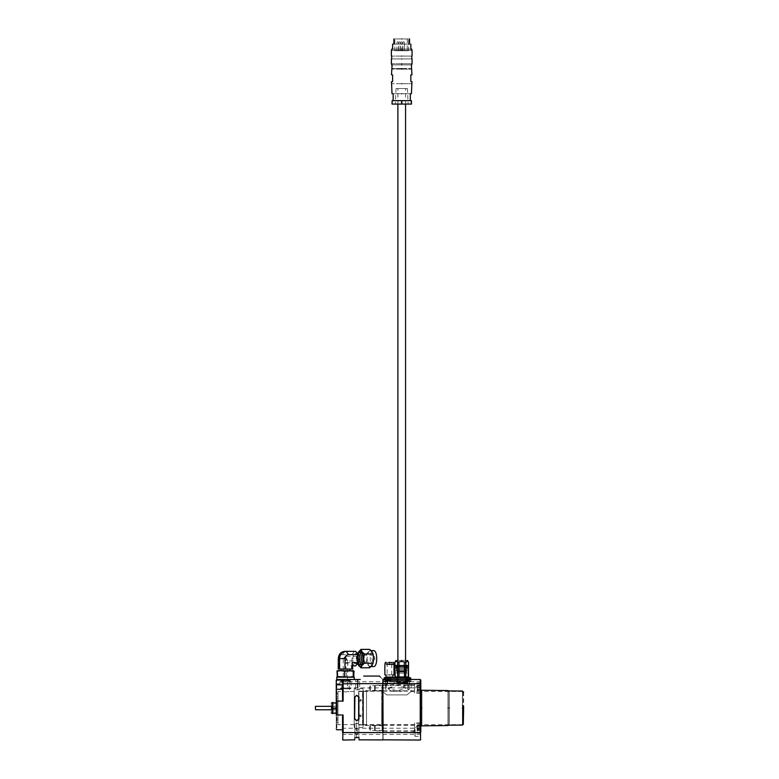 <?xml version="1.0" encoding="UTF-8"?>
<svg xmlns="http://www.w3.org/2000/svg" width="779" height="779" viewBox="0 0 779 779"><rect width="100%" height="100%" fill="white"/><g stroke="black" fill="none" stroke-linecap="round" stroke-linejoin="round"><path stroke-width="0.58" stroke-dasharray="3.9 2.92" d="M384.076 679.492L384.076 681.089L384.076 678.12L386.472 677.545C389.792 677.545 389.792 677.545 386.472 677.545C389.792 677.545 389.792 677.545 386.472 677.545L386.472 677.662C383.667 677.662 383.667 677.662 386.472 677.662C383.667 677.662 383.667 677.662 386.472 677.662C389.276 677.662 389.276 677.662 386.472 677.662C389.276 677.662 389.276 677.662 386.472 677.662L384.534 677.662L386.472 677.662C389.636 677.662 389.636 677.662 386.472 677.662C389.636 677.662 389.636 677.662 386.472 677.662C389.636 677.662 389.636 677.662 386.472 677.662C389.636 677.662 389.636 677.662 386.472 677.662C383.667 677.662 383.667 677.662 386.472 677.662C383.667 677.662 383.667 677.662 386.472 677.662C389.276 677.662 389.276 677.662 386.472 677.662C389.276 677.662 389.276 677.662 386.472 677.662L386.472 679.833C383.823 679.833 383.823 679.833 386.472 679.833C383.823 679.833 383.823 679.833 386.472 679.833C389.13 679.833 389.13 679.833 386.472 679.833C389.13 679.833 389.13 679.833 386.472 679.833C385.001 679.833 385.001 679.833 386.472 679.833C385.001 679.833 385.001 679.833 386.472 679.833C387.942 679.833 387.942 679.833 386.472 679.833C387.942 679.833 387.942 679.833 386.472 679.833C388.166 679.833 388.166 679.833 386.472 679.833C388.166 679.833 388.166 679.833 386.472 679.833C384.777 679.833 384.777 679.833 386.472 679.833C384.777 679.833 384.777 679.833 386.472 679.833C388.166 679.833 388.166 679.833 386.472 679.833C388.166 679.833 388.166 679.833 386.472 679.833C384.777 679.833 384.777 679.833 386.472 679.833C384.777 679.833 384.777 679.833 386.472 679.833L384.076 679.833L384.076 678.12L384.076 679.833L384.076 678.12L384.076 679.833L386.472 679.833C389.646 679.833 389.646 679.833 386.472 679.833C389.646 679.833 389.646 679.833 386.472 679.833L384.076 679.833L386.472 679.833C389.646 679.833 389.646 679.833 386.472 679.833C389.646 679.833 389.646 679.833 386.472 679.833C383.823 679.833 383.823 679.833 386.472 679.833C383.823 679.833 383.823 679.833 386.472 679.833C389.13 679.833 389.13 679.833 386.472 679.833C389.13 679.833 389.13 679.833 386.472 679.833C385.001 679.833 385.001 679.833 386.472 679.833C385.001 679.833 385.001 679.833 386.472 679.833C387.942 679.833 387.942 679.833 386.472 679.833C387.942 679.833 387.942 679.833 386.472 679.833L386.472 677.545C383.823 677.545 383.823 677.545 386.472 677.545C383.823 677.545 383.823 677.545 386.472 677.545C389.13 677.545 389.13 677.545 386.472 677.545C389.13 677.545 389.13 677.545 386.472 677.545L384.076 678.12L385.157 678.12L385.157 681.089L384.3 681.323L409.725 681.089L385.157 681.089L385.157 679.492L409.725 679.492L385.157 679.492L385.157 681.323L410.582 681.323L384.018 681.323L409.725 681.323L385.157 681.323L385.157 679.492L384.018 679.492L384.018 681.323L384.018 679.492M386.472 679.716C383.667 679.716 383.667 679.716 386.472 679.716C383.667 679.716 383.667 679.716 386.472 679.716C389.276 679.716 389.276 679.716 386.472 679.716C389.276 679.716 389.276 679.716 386.472 679.716C383.667 679.716 383.667 679.716 386.472 679.716C383.667 679.716 383.667 679.716 386.472 679.716C389.276 679.716 389.276 679.716 386.472 679.716C389.276 679.716 389.276 679.716 386.472 679.716M387.182 677.545L385.04 677.545L387.903 677.545L385.04 677.545L385.04 679.376L385.761 679.376L385.761 677.545L387.903 677.545L387.182 677.545L387.182 679.376L387.903 679.376L387.903 677.545L387.903 679.376L387.182 679.376L387.182 677.545L387.182 679.376L385.761 679.376L387.903 679.376L387.182 679.376L387.182 677.545M385.761 679.376L385.761 677.545L385.04 677.545L385.04 679.376L385.761 679.376L385.04 679.376L385.761 679.376L385.761 677.545L385.761 679.376L387.182 679.376L385.761 679.376M380.337 676.961L382.869 679.492L382.869 683.456L386.53 683.495L386.53 685.432L385.332 685.432L386.53 685.432L386.53 683.495L385.362 683.495L385.449 685.549L386.53 685.432L385.362 685.432L385.362 683.495L386.472 683.495L382.869 683.495L382.869 732.513C382.869 742.348 382.869 742.348 382.869 732.513L343.111 732.562L343.111 715.005L336.83 715.005L336.83 679.492L336.255 680.067L336.255 714.918C336.255 733.584 336.255 733.584 336.255 714.918L336.83 715.005C336.83 734.295 336.83 734.295 336.83 715.005M386.53 683.495L385.362 683.495L386.53 683.495M315.349 709.542L315.349 706.572M331.338 710.01L337.969 709.776L337.969 706.339L337.969 709.766L331.338 709.766M420.008 728.053C420.008 721.792 420.008 721.792 420.008 728.053C420.008 721.792 420.008 721.792 420.008 728.053C420.008 734.315 420.008 734.315 420.008 728.053C420.008 734.315 420.008 734.315 420.008 728.053M420.232 728.053C420.232 722.084 420.232 722.084 420.232 728.053C420.232 722.084 420.232 722.084 420.232 728.053C420.232 734.022 420.232 734.022 420.232 728.053C420.232 734.022 420.232 734.022 420.232 728.053L420.232 725.152L420.232 728.053M414.525 728.053C414.525 721.792 414.525 721.792 414.525 728.053C414.525 721.792 414.525 721.792 414.525 728.053C414.525 734.315 414.525 734.315 414.525 728.053C414.525 734.315 414.525 734.315 414.525 728.053C414.525 731.666 414.525 731.666 414.525 728.053C414.525 731.666 414.525 731.666 414.525 728.053C414.525 724.441 414.525 724.441 414.525 728.053C414.525 724.441 414.525 724.441 414.525 728.053C414.525 724.071 414.525 724.071 414.525 728.053C414.525 724.071 414.525 724.071 414.525 728.053C414.525 732.036 414.525 732.036 414.525 728.053C414.525 732.036 414.525 732.036 414.525 728.053C414.525 721.422 414.525 721.422 414.525 728.053C414.525 721.422 414.525 721.422 414.525 728.053C414.525 734.685 414.525 734.685 414.525 728.053C414.525 734.685 414.525 734.685 414.525 728.053M420.232 730.955L420.173 728.784L420.232 730.955L417.262 730.955L417.262 729.504L417.262 730.955L415.587 728.053L417.262 725.152L417.262 726.603L417.262 725.152L420.232 725.152M420.173 727.313L420.173 725.6L420.173 728.784L420.173 727.313L417.262 727.313L417.262 726.603L417.262 728.784L417.262 726.603L417.262 728.053L417.262 727.313L420.173 727.313M375.215 728.053C375.215 724.441 375.215 724.441 375.215 728.053C375.215 724.441 375.215 724.441 375.215 728.053C375.215 731.666 375.215 731.666 375.215 728.053C375.215 731.666 375.215 731.666 375.215 728.053M374.533 728.053C374.533 725.327 374.533 725.327 374.533 728.053C374.533 725.327 374.533 725.327 374.533 728.053C374.533 730.78 374.533 730.78 374.533 728.053C374.533 730.78 374.533 730.78 374.533 728.053M417.262 729.212L420.173 728.784L417.262 729.212M417.262 728.053L417.262 729.504L417.262 728.053M362.761 708.053C362.761 686.689 362.761 686.689 362.761 708.053C362.761 686.689 362.761 686.689 362.761 708.053C362.761 729.426 362.761 729.426 362.761 708.053C362.761 729.426 362.761 729.426 362.761 708.053M358.652 708.053C358.652 686.689 358.652 686.689 358.652 708.053C358.652 686.689 358.652 686.689 358.652 708.053C358.652 729.426 358.652 729.426 358.652 708.053C358.652 729.426 358.652 729.426 358.652 708.053M360.19 699.591L361.164 700.438L360.19 701.314L359.216 700.438L360.19 699.591M362.761 722.873L362.761 693.242M360.19 716.524L361.164 715.677L360.19 714.801L359.216 715.677L360.19 716.524M358.652 719.767L358.652 696.348M358.652 722.873L358.876 693.037L358.876 723.078M360.19 699.493L361.164 700.36L360.19 701.217L359.216 700.36L360.19 699.493M362.537 693.037L362.537 723.078M360.19 716.622L361.164 715.755L360.19 714.898L359.216 715.755L360.19 716.622M358.652 691.372L358.876 693.037M360.19 699.318C361.66 699.951 361.66 700.603 360.19 701.275C358.72 700.603 358.72 699.951 360.19 699.318M360.19 714.84C358.72 715.511 358.72 716.164 360.19 716.797C361.66 716.164 361.66 715.511 360.19 714.84M397.436 681.206C382.411 681.206 382.411 681.206 397.436 681.206C382.411 681.206 382.411 681.206 397.436 681.206C412.471 681.206 412.471 681.206 397.436 681.206C412.471 681.206 412.471 681.206 397.436 681.206M397.436 681.323C382.255 681.323 382.255 681.323 397.436 681.323C382.255 681.323 382.255 681.323 397.436 681.323C412.627 681.323 412.627 681.323 397.436 681.323C412.627 681.323 412.627 681.323 397.436 681.323C384.028 681.323 384.028 681.323 397.436 681.323C384.028 681.323 384.028 681.323 397.436 681.323C410.854 681.323 410.854 681.323 397.436 681.323C410.854 681.323 410.854 681.323 397.436 681.323M397.436 680.408C382.401 680.408 382.401 680.408 397.436 680.408C382.401 680.408 382.401 680.408 397.436 680.408C412.481 680.408 412.481 680.408 397.436 680.408C412.481 680.408 412.481 680.408 397.436 680.408C410.708 680.408 410.708 680.408 397.436 680.408C410.708 680.408 410.708 680.408 397.436 680.408C384.174 680.408 384.174 680.408 397.436 680.408C384.174 680.408 384.174 680.408 397.436 680.408M386.472 681.323C384.777 681.323 384.777 681.323 386.472 681.323C384.777 681.323 384.777 681.323 386.472 681.323C388.166 681.323 388.166 681.323 386.472 681.323C388.166 681.323 388.166 681.323 386.472 681.323C384.777 681.323 384.777 681.323 386.472 681.323C384.777 681.323 384.777 681.323 386.472 681.323C388.166 681.323 388.166 681.323 386.472 681.323C388.166 681.323 388.166 681.323 386.472 681.323C384.855 681.323 384.855 681.323 386.472 681.323C384.855 681.323 384.855 681.323 386.472 681.323C388.098 681.323 388.098 681.323 386.472 681.323C388.098 681.323 388.098 681.323 386.472 681.323C384.855 681.323 384.855 681.323 386.472 681.323C384.855 681.323 384.855 681.323 386.472 681.323C388.098 681.323 388.098 681.323 386.472 681.323C388.098 681.323 388.098 681.323 386.472 681.323L408.41 681.323C406.716 681.323 406.716 681.323 408.41 681.323C406.716 681.323 406.716 681.323 408.41 681.323C410.105 681.323 410.105 681.323 408.41 681.323C410.105 681.323 410.105 681.323 408.41 681.323C406.716 681.323 406.716 681.323 408.41 681.323C406.716 681.323 406.716 681.323 408.41 681.323C410.105 681.323 410.105 681.323 408.41 681.323C410.105 681.323 410.105 681.323 408.41 681.323C406.784 681.323 406.784 681.323 408.41 681.323C406.784 681.323 406.784 681.323 408.41 681.323C410.027 681.323 410.027 681.323 408.41 681.323C410.027 681.323 410.027 681.323 408.41 681.323C410.027 681.323 410.027 681.323 408.41 681.323C410.027 681.323 410.027 681.323 408.41 681.323C406.784 681.323 406.784 681.323 408.41 681.323C406.784 681.323 406.784 681.323 408.41 681.323L386.472 681.323M386.472 681.206C388.02 681.206 388.02 681.206 386.472 681.206C388.02 681.206 388.02 681.206 386.472 681.206C384.923 681.206 384.923 681.206 386.472 681.206C384.923 681.206 384.923 681.206 386.472 681.206C388.02 681.206 388.02 681.206 386.472 681.206C388.02 681.206 388.02 681.206 386.472 681.206C384.923 681.206 384.923 681.206 386.472 681.206C384.923 681.206 384.923 681.206 386.472 681.206M408.41 681.206C409.958 681.206 409.958 681.206 408.41 681.206C409.958 681.206 409.958 681.206 408.41 681.206C406.862 681.206 406.862 681.206 408.41 681.206C406.862 681.206 406.862 681.206 408.41 681.206C409.958 681.206 409.958 681.206 408.41 681.206C409.958 681.206 409.958 681.206 408.41 681.206C406.862 681.206 406.862 681.206 408.41 681.206C406.862 681.206 406.862 681.206 408.41 681.206M410.864 679.492L410.864 681.323L410.864 679.492L409.725 679.492L409.608 681.206L409.608 679.95L409.608 681.206L410.864 681.323L409.725 681.323L409.725 678.12L410.806 678.12L410.806 681.089L409.725 681.089L410.806 681.089L410.806 679.492M394.057 683.144C385.03 683.144 385.03 683.144 394.057 683.144C385.03 683.144 385.03 683.144 394.057 683.144L394.057 682.238L397.436 682.238L394.057 682.238L394.057 683.144L395.323 683.495L394.057 683.144M397.436 682.238L400.825 682.238L400.825 683.144C409.851 683.144 409.851 683.144 400.825 683.144C409.851 683.144 409.851 683.144 400.825 683.144L400.825 682.238L397.436 682.238M386.472 679.95C388.02 679.95 388.02 679.95 386.472 679.95C388.02 679.95 388.02 679.95 386.472 679.95C384.923 679.95 384.923 679.95 386.472 679.95C384.923 679.95 384.923 679.95 386.472 679.95C388.02 679.95 388.02 679.95 386.472 679.95C388.02 679.95 388.02 679.95 386.472 679.95C384.923 679.95 384.923 679.95 386.472 679.95C384.923 679.95 384.923 679.95 386.472 679.95M408.41 679.95C409.958 679.95 409.958 679.95 408.41 679.95C409.958 679.95 409.958 679.95 408.41 679.95C406.862 679.95 406.862 679.95 408.41 679.95C406.862 679.95 406.862 679.95 408.41 679.95C409.958 679.95 409.958 679.95 408.41 679.95C409.958 679.95 409.958 679.95 408.41 679.95C406.862 679.95 406.862 679.95 408.41 679.95C406.862 679.95 406.862 679.95 408.41 679.95M409.725 677.545L409.725 678.12L385.157 678.12L385.157 677.545L410.241 677.545L410.806 678.12L408.41 677.662L410.806 678.12M399.559 683.495L395.323 683.495C385.138 683.495 385.138 683.495 395.323 683.495C385.138 683.495 385.138 683.495 395.323 683.495L399.559 683.495C409.744 683.495 409.744 683.495 399.559 683.495C409.744 683.495 409.744 683.495 399.559 683.495M394.057 682.238L400.825 682.238L394.057 682.238M408.41 679.833C410.105 679.833 410.105 679.833 408.41 679.833C410.105 679.833 410.105 679.833 408.41 679.833C406.716 679.833 406.716 679.833 408.41 679.833C406.716 679.833 406.716 679.833 408.41 679.833C410.105 679.833 410.105 679.833 408.41 679.833C410.105 679.833 410.105 679.833 408.41 679.833C406.716 679.833 406.716 679.833 408.41 679.833C406.716 679.833 406.716 679.833 408.41 679.833L410.806 679.833L408.41 679.833C405.236 679.833 405.236 679.833 408.41 679.833C405.236 679.833 405.236 679.833 408.41 679.833L410.806 679.833L408.41 679.833C405.236 679.833 405.236 679.833 408.41 679.833C405.236 679.833 405.236 679.833 408.41 679.833C411.059 679.833 411.059 679.833 408.41 679.833C411.059 679.833 411.059 679.833 408.41 679.833C405.752 679.833 405.752 679.833 408.41 679.833C405.752 679.833 405.752 679.833 408.41 679.833C409.881 679.833 409.881 679.833 408.41 679.833C409.881 679.833 409.881 679.833 408.41 679.833C406.94 679.833 406.94 679.833 408.41 679.833C406.94 679.833 406.94 679.833 408.41 679.833C405.752 679.833 405.752 679.833 408.41 679.833C405.752 679.833 405.752 679.833 408.41 679.833C411.059 679.833 411.059 679.833 408.41 679.833C411.059 679.833 411.059 679.833 408.41 679.833C406.94 679.833 406.94 679.833 408.41 679.833C406.94 679.833 406.94 679.833 408.41 679.833C409.881 679.833 409.881 679.833 408.41 679.833C409.881 679.833 409.881 679.833 408.41 679.833L408.41 677.662C405.246 677.662 405.246 677.662 408.41 677.662C405.246 677.662 405.246 677.662 408.41 677.662C405.246 677.662 405.246 677.662 408.41 677.662C405.246 677.662 405.246 677.662 408.41 677.662C411.215 677.662 411.215 677.662 408.41 677.662C411.215 677.662 411.215 677.662 408.41 677.662C405.606 677.662 405.606 677.662 408.41 677.662C405.606 677.662 405.606 677.662 408.41 677.662C405.606 677.662 405.606 677.662 408.41 677.662C405.606 677.662 405.606 677.662 408.41 677.662C411.215 677.662 411.215 677.662 408.41 677.662C411.215 677.662 411.215 677.662 408.41 677.662L408.41 679.833M384.076 678.12L385.157 677.545M389.442 683.495C387.601 683.495 387.601 683.495 389.442 683.495C387.601 683.495 387.601 683.495 389.442 683.495C391.282 683.495 391.282 683.495 389.442 683.495C391.282 683.495 391.282 683.495 389.442 683.495M401.73 683.495C395.42 683.495 395.42 683.495 401.73 683.495C395.42 683.495 395.42 683.495 401.73 683.495C408.03 683.495 408.03 683.495 401.73 683.495C408.03 683.495 408.03 683.495 401.73 683.495M408.41 677.545L410.241 677.545L408.41 677.545C405.09 677.545 405.09 677.545 408.41 677.545C405.09 677.545 405.09 677.545 408.41 677.545L410.241 677.545L408.41 677.545C405.09 677.545 405.09 677.545 408.41 677.545C405.09 677.545 405.09 677.545 408.41 677.545C411.059 677.545 411.059 677.545 408.41 677.545C411.059 677.545 411.059 677.545 408.41 677.545C405.752 677.545 405.752 677.545 408.41 677.545C405.752 677.545 405.752 677.545 408.41 677.545C405.752 677.545 405.752 677.545 408.41 677.545C405.752 677.545 405.752 677.545 408.41 677.545C411.059 677.545 411.059 677.545 408.41 677.545C411.059 677.545 411.059 677.545 408.41 677.545L408.41 677.545M386.472 677.545L384.641 677.545L386.472 677.545C389.792 677.545 389.792 677.545 386.472 677.545C389.792 677.545 389.792 677.545 386.472 677.545C383.823 677.545 383.823 677.545 386.472 677.545C383.823 677.545 383.823 677.545 386.472 677.545C389.13 677.545 389.13 677.545 386.472 677.545C389.13 677.545 389.13 677.545 386.472 677.545L386.472 677.545M401.73 677.545C395.06 677.545 395.06 677.545 401.73 677.545C395.06 677.545 395.06 677.545 401.73 677.545C408.391 677.545 408.391 677.545 401.73 677.545C408.391 677.545 408.391 677.545 401.73 677.545C409.54 677.545 409.54 677.545 401.73 677.545C409.54 677.545 409.54 677.545 401.73 677.545C393.911 677.545 393.911 677.545 401.73 677.545C393.911 677.545 393.911 677.545 401.73 677.545C395.391 677.545 395.391 677.545 401.73 677.545C395.391 677.545 395.391 677.545 401.73 677.545C408.06 677.545 408.06 677.545 401.73 677.545C408.06 677.545 408.06 677.545 401.73 677.545C407.621 677.545 407.621 677.545 401.73 677.545C407.621 677.545 407.621 677.545 401.73 677.545C395.829 677.545 395.829 677.545 401.73 677.545C395.829 677.545 395.829 677.545 401.73 677.545M389.442 677.545C394.31 677.545 394.31 677.545 389.442 677.545C394.31 677.545 394.31 677.545 389.442 677.545C384.583 677.545 384.583 677.545 389.442 677.545C384.583 677.545 384.583 677.545 389.442 677.545M389.442 678.236C391.282 678.236 391.282 678.236 389.442 678.236C391.282 678.236 391.282 678.236 389.442 678.236C387.601 678.236 387.601 678.236 389.442 678.236C387.601 678.236 387.601 678.236 389.442 678.236M401.73 677.837C408.03 677.837 408.03 677.837 401.73 677.837C408.03 677.837 408.03 677.837 401.73 677.837C395.42 677.837 395.42 677.837 401.73 677.837C395.42 677.837 395.42 677.837 401.73 677.837M389.442 677.662C384.729 677.662 384.729 677.662 389.442 677.662C384.729 677.662 384.729 677.662 389.442 677.662C394.164 677.662 394.164 677.662 389.442 677.662C394.164 677.662 394.164 677.662 389.442 677.662M389.442 677.896C391.73 677.896 391.73 677.896 389.442 677.896C391.73 677.896 391.73 677.896 389.442 677.896C387.153 677.896 387.153 677.896 389.442 677.896C387.153 677.896 387.153 677.896 389.442 677.896C384.729 677.896 384.729 677.896 389.442 677.896C384.729 677.896 384.729 677.896 389.442 677.896C394.164 677.896 394.164 677.896 389.442 677.896C394.164 677.896 394.164 677.896 389.442 677.896C387.231 677.896 387.231 677.896 389.442 677.896C387.231 677.896 387.231 677.896 389.442 677.896C391.652 677.896 391.652 677.896 389.442 677.896C391.652 677.896 391.652 677.896 389.442 677.896C393.862 677.896 393.862 677.896 389.442 677.896C393.862 677.896 393.862 677.896 389.442 677.896C385.021 677.896 385.021 677.896 389.442 677.896C385.021 677.896 385.021 677.896 389.442 677.896M401.73 671.264C395.683 671.264 395.683 671.264 401.73 671.264C407.768 671.264 407.768 671.264 401.73 671.264C394.797 671.264 394.797 671.264 401.73 671.264C394.797 671.264 394.797 671.264 401.73 671.264C408.654 671.264 408.654 671.264 401.73 671.264C408.654 671.264 408.654 671.264 401.73 671.264M401.73 670.923C409.092 670.923 409.092 670.923 401.73 670.923C409.092 670.923 409.092 670.923 401.73 670.923C394.359 670.923 394.359 670.923 401.73 670.923C394.359 670.923 394.359 670.923 401.73 670.923M401.73 660.407C394.651 660.407 394.651 660.407 401.73 660.407C408.8 660.407 408.8 660.407 401.73 660.407C409.092 660.407 409.092 660.407 401.73 660.407C394.359 660.407 394.359 660.407 401.73 660.407M401.73 667.038C409.092 667.038 409.092 667.038 401.73 667.038C409.092 667.038 409.092 667.038 401.73 667.038C394.359 667.038 394.359 667.038 401.73 667.038C394.359 667.038 394.359 667.038 401.73 667.038M401.73 666.697C408.654 666.697 408.654 666.697 401.73 666.697C408.654 666.697 408.654 666.697 401.73 666.697C394.797 666.697 394.797 666.697 401.73 666.697C394.797 666.697 394.797 666.697 401.73 666.697C408.362 666.697 408.362 666.697 401.73 666.697C408.362 666.697 408.362 666.697 401.73 666.697C395.089 666.697 395.089 666.697 401.73 666.697C395.089 666.697 395.089 666.697 401.73 666.697M405.84 662.335L401.73 661.4L397.65 662.393C396.735 661.098 395.82 661.098 394.914 662.393L395.06 665.548L397.65 665.441L397.65 662.393M405.801 662.393L405.801 665.441L408.391 665.548L408.537 662.393L407.826 661.634M398.984 662.393L398.984 665.441L397.65 665.441M405.947 665.548L398.984 665.441M404.467 662.393L404.165 665.548M405.801 665.441L404.467 665.441M408.021 677.545L406.317 677.545L408.537 677.204L408.537 666.123L401.73 665.548C395.089 665.548 395.089 665.548 401.73 665.548C395.089 665.548 395.089 665.548 401.73 665.548C408.362 665.548 408.362 665.548 401.73 665.548C408.362 665.548 408.362 665.548 401.73 665.548C409.17 665.548 409.17 665.548 401.73 665.548C409.17 665.548 409.17 665.548 401.73 665.548C394.281 665.548 394.281 665.548 401.73 665.548C394.281 665.548 394.281 665.548 401.73 665.548L394.914 666.123L394.914 677.204L397.134 677.545L395.43 677.545M399.286 665.548L397.504 665.548M462.512 706.29L462.512 691.664M462.512 709.825L462.512 724.451M463.651 692.005L463.651 709.786M463.31 691.664L463.31 709.825M407.777 677.204L406.638 677.204L407.777 677.204M396.813 677.204L395.674 677.204L396.813 677.204M408.352 50.723L408.352 50.723C406.881 50.723 406.881 50.723 408.352 50.723C406.881 50.723 406.881 50.723 408.352 50.723M401.73 50.723L408.488 50.723L401.73 50.723C392.879 50.723 392.879 50.723 401.73 50.723C392.879 50.723 392.879 50.723 401.73 50.723L401.73 50.723M408.488 50.723L408.488 38.95L401.73 38.95L408.488 38.95L408.488 50.723M408.352 38.95C406.881 38.95 406.881 38.95 408.352 38.95C406.881 38.95 406.881 38.95 408.352 38.95L408.352 38.95M401.73 38.95C392.879 38.95 392.879 38.95 401.73 38.95C392.879 38.95 392.879 38.95 401.73 38.95C391.633 38.95 391.633 38.95 401.73 38.95C411.818 38.95 411.818 38.95 401.73 38.95M401.73 44.091C411.818 44.091 411.818 44.091 401.73 44.091C411.818 44.091 411.818 44.091 401.73 44.091C391.633 44.091 391.633 44.091 401.73 44.091C391.633 44.091 391.633 44.091 401.73 44.091C389.938 44.091 389.938 44.091 401.73 44.091C413.513 44.091 413.513 44.091 401.73 44.091M401.73 49.116C413.513 49.116 413.513 49.116 401.73 49.116C413.513 49.116 413.513 49.116 401.73 49.116C389.938 49.116 389.938 49.116 401.73 49.116C389.938 49.116 389.938 49.116 401.73 49.116C388.75 49.116 388.75 49.116 401.73 49.116C414.701 49.116 414.701 49.116 401.73 49.116M401.73 50.372C414.701 50.372 414.701 50.372 401.73 50.372C414.701 50.372 414.701 50.372 401.73 50.372C388.75 50.372 388.75 50.372 401.73 50.372C388.75 50.372 388.75 50.372 401.73 50.372C388.39 50.372 388.39 50.372 401.73 50.372C415.061 50.372 415.061 50.372 401.73 50.372M401.73 56.088C415.061 56.088 415.061 56.088 401.73 56.088C388.39 56.088 388.39 56.088 401.73 56.088C388.75 56.088 388.75 56.088 401.73 56.088C388.75 56.088 388.75 56.088 401.73 56.088C414.701 56.088 414.701 56.088 401.73 56.088C414.701 56.088 414.701 56.088 401.73 56.088M401.73 58.941C414.701 58.941 414.701 58.941 401.73 58.941C414.701 58.941 414.701 58.941 401.73 58.941C388.75 58.941 388.75 58.941 401.73 58.941C388.75 58.941 388.75 58.941 401.73 58.941C388.39 58.941 388.39 58.941 401.73 58.941C415.061 58.941 415.061 58.941 401.73 58.941M401.73 63.742C415.061 63.742 415.061 63.742 401.73 63.742C388.39 63.742 388.39 63.742 401.73 63.742C388.75 63.742 388.75 63.742 401.73 63.742C388.75 63.742 388.75 63.742 401.73 63.742C414.701 63.742 414.701 63.742 401.73 63.742C414.701 63.742 414.701 63.742 401.73 63.742M401.73 64.891C414.701 64.891 414.701 64.891 401.73 64.891C388.75 64.891 388.75 64.891 401.73 64.891C389.266 64.891 389.266 64.891 401.73 64.891C389.266 64.891 389.266 64.891 401.73 64.891C414.185 64.891 414.185 64.891 401.73 64.891C414.185 64.891 414.185 64.891 401.73 64.891M401.73 68.542C414.185 68.542 414.185 68.542 401.73 68.542C389.266 68.542 389.266 68.542 401.73 68.542M401.73 69.117C414.915 69.117 414.915 69.117 401.73 69.117C388.536 69.117 388.536 69.117 401.73 69.117M410.835 81.629C412.315 81.629 412.315 81.629 410.835 81.629L410.835 74.823C412.315 74.823 412.315 74.823 410.835 74.823M401.73 83.684C414.915 83.684 414.915 83.684 401.73 83.684C388.536 83.684 388.536 83.684 401.73 83.684M392.616 81.629C391.136 81.629 391.136 81.629 392.616 81.629L392.616 74.823C391.136 74.823 391.136 74.823 392.616 74.823M401.73 93.733C414.253 93.733 414.253 93.733 401.73 93.733C389.198 93.733 389.198 93.733 401.73 93.733C390.668 93.733 390.668 93.733 401.73 93.733C390.668 93.733 390.668 93.733 401.73 93.733C412.782 93.733 412.782 93.733 401.73 93.733C412.782 93.733 412.782 93.733 401.73 93.733M401.594 100.647L401.594 104.074L392.012 104.074L392.012 100.647L401.73 100.647C412.782 100.647 412.782 100.647 401.73 100.647C412.782 100.647 412.782 100.647 401.73 100.647C390.668 100.647 390.668 100.647 401.73 100.647C390.668 100.647 390.668 100.647 401.73 100.647L411.439 100.647L411.439 104.074L401.857 104.074L401.857 100.647M411.312 100.647L411.312 104.074M392.139 104.074L392.139 100.647M401.73 104.074C393.473 104.074 393.473 104.074 401.73 104.074C393.473 104.074 393.473 104.074 401.73 104.074C409.978 104.074 409.978 104.074 401.73 104.074C409.978 104.074 409.978 104.074 401.73 104.074M401.73 88.543C409.092 88.543 409.092 88.543 401.73 88.543C409.092 88.543 409.092 88.543 401.73 88.543C394.359 88.543 394.359 88.543 401.73 88.543C394.359 88.543 394.359 88.543 401.73 88.543C406.667 88.543 406.667 88.543 401.73 88.543C406.667 88.543 406.667 88.543 401.73 88.543C396.784 88.543 396.784 88.543 401.73 88.543C396.784 88.543 396.784 88.543 401.73 88.543M354.192 708.053C354.192 686.689 354.192 686.689 354.192 708.053C354.192 686.689 354.192 686.689 354.192 708.053C354.192 729.426 354.192 729.426 354.192 708.053C354.192 729.426 354.192 729.426 354.192 708.053C354.192 682.998 354.192 682.998 354.192 708.053C354.192 682.998 354.192 682.998 354.192 708.053C354.192 733.117 354.192 733.117 354.192 708.053C354.192 733.117 354.192 733.117 354.192 708.053M337.969 708.053C337.969 686.689 337.969 686.689 337.969 708.053C337.969 686.689 337.969 686.689 337.969 708.053C337.969 729.426 337.969 729.426 337.969 708.053C337.969 729.426 337.969 729.426 337.969 708.053C337.969 726.778 337.969 726.778 337.969 708.053C337.969 726.778 337.969 726.778 337.969 708.053C337.969 689.337 337.969 689.337 337.969 708.053C337.969 689.337 337.969 689.337 337.969 708.053C337.969 699.357 337.969 699.357 337.969 708.053C337.969 699.357 337.969 699.357 337.969 708.053C337.969 726.778 337.969 726.778 337.969 708.053C337.969 726.778 337.969 726.778 337.969 708.053C337.969 689.337 337.969 689.337 337.969 708.053C337.969 689.337 337.969 689.337 337.969 708.053C337.969 716.758 337.969 716.758 337.969 708.053C337.969 716.758 337.969 716.758 337.969 708.053C337.969 705.842 337.969 705.842 337.969 708.053C337.969 705.842 337.969 705.842 337.969 708.053C337.969 710.273 337.969 710.273 337.969 708.053C337.969 710.273 337.969 710.273 337.969 708.053C337.969 716.738 337.969 716.738 337.969 708.053C337.969 716.738 337.969 716.738 337.969 708.053C337.969 699.376 337.969 699.376 337.969 708.053C337.969 699.376 337.969 699.376 337.969 708.053M345.506 691.927C350.365 691.45 350.365 691.45 345.506 691.927C350.365 691.45 350.365 691.45 345.506 691.927C340.647 691.45 340.647 691.45 345.506 691.927C340.647 691.45 340.647 691.45 345.506 691.927M345.506 680.632C350.375 680.632 350.375 680.632 345.506 680.632C350.375 680.632 350.375 680.632 345.506 680.632C340.647 680.632 340.647 680.632 345.506 680.632C340.647 680.632 340.647 680.632 345.506 680.632M354.883 708.053L354.883 718.91L356.597 720.624L354.883 718.91L354.883 697.205L356.597 695.491L354.883 697.205L354.883 708.053M358.876 718.91L356.597 720.624L358.876 718.91L357.162 720.857L359.109 718.91L358.876 697.205L357.162 695.491L358.876 697.205L358.876 708.053L359.109 697.205L359.109 718.91M363.102 708.053C363.102 733.117 363.102 733.117 363.102 708.053C363.102 733.117 363.102 733.117 363.102 708.053C363.102 682.998 363.102 682.998 363.102 708.053C363.102 682.998 363.102 682.998 363.102 708.053C363.102 730.614 363.102 730.614 363.102 708.053C363.102 730.614 363.102 730.614 363.102 708.053C363.102 685.501 363.102 685.501 363.102 708.053C363.102 685.501 363.102 685.501 363.102 708.053C363.102 686.689 363.102 686.689 363.102 708.053C363.102 686.689 363.102 686.689 363.102 708.053C363.102 729.426 363.102 729.426 363.102 708.053C363.102 729.426 363.102 729.426 363.102 708.053C363.102 686.406 363.102 686.406 363.102 708.053C363.102 686.406 363.102 686.406 363.102 708.053C363.102 729.709 363.102 729.709 363.102 708.053C363.102 729.709 363.102 729.709 363.102 708.053M354.883 724.168L356.597 722.863L354.883 724.168C354.883 728.569 354.883 728.569 354.883 724.168C354.883 728.569 354.883 728.569 354.883 724.168L354.883 737.908L354.883 724.168M358.876 733.02L356.597 734.276L356.597 737.129L358.876 737.908L357.162 737.129L354.883 737.908L356.597 737.129L356.597 722.863L358.876 724.168L356.597 722.863L356.597 728.346L358.876 729.602L358.876 737.908L358.876 724.168C358.876 728.569 358.876 728.569 358.876 724.168C358.876 728.569 358.876 728.569 358.876 724.168L358.876 729.602M357.395 689.882L355.682 689.327L357.395 689.882L357.395 679.716L355.682 679.716L355.682 689.327L355.682 679.716L359.674 679.716L359.674 689.327L357.96 689.882L359.674 689.327L359.674 679.716L357.395 679.716L357.395 689.882M336.372 708.053C336.372 689.337 336.372 689.337 336.372 708.053C336.372 689.337 336.372 689.337 336.372 708.053C336.372 726.778 336.372 726.778 336.372 708.053C336.372 726.778 336.372 726.778 336.372 708.053C336.372 689.337 336.372 689.337 336.372 708.053C336.372 689.337 336.372 689.337 336.372 708.053C336.372 726.778 336.372 726.778 336.372 708.053C336.372 726.778 336.372 726.778 336.372 708.053M345.506 679.492C351.845 679.492 351.845 679.492 345.506 679.492C351.845 679.492 351.845 679.492 345.506 679.492C339.167 679.492 339.167 679.492 345.506 679.492C339.167 679.492 339.167 679.492 345.506 679.492M359.109 697.205L357.162 695.258L354.883 697.205L354.883 718.91L357.162 720.624M333.003 703.116L333.003 707.858L336.255 707.858L336.255 712.999L336.255 708.053C336.255 689.191 336.255 689.191 336.255 708.053C336.255 689.191 336.255 689.191 336.255 708.053C336.255 726.924 336.255 726.924 336.255 708.053C336.255 726.924 336.255 726.924 336.255 708.053C336.255 699.065 336.255 699.065 336.255 708.053C336.255 699.065 336.255 699.065 336.255 708.053C336.255 689.483 336.255 689.483 336.255 708.053C336.255 689.483 336.255 689.483 336.255 708.053C336.255 726.632 336.255 726.632 336.255 708.053C336.255 726.632 336.255 726.632 336.255 708.053C336.255 717.05 336.255 717.05 336.255 708.053C336.255 717.05 336.255 717.05 336.255 708.053C336.255 699.669 336.255 699.669 336.255 708.053C336.255 699.669 336.255 699.669 336.255 708.053C336.255 716.446 336.255 716.446 336.255 708.053C336.255 716.446 336.255 716.446 336.255 708.053L336.255 703.116L333.003 703.116L332.828 713.204L336.255 712.999L333.003 713.204M359.908 679.492L355.448 679.492L359.908 679.492M360.249 679.492L343.111 679.492M363.452 708.053C363.452 685.948 363.452 685.948 363.452 708.053C363.452 685.948 363.452 685.948 363.452 708.053C363.452 730.166 363.452 730.166 363.452 708.053C363.452 730.166 363.452 730.166 363.452 708.053C363.452 730.157 363.452 730.157 363.452 708.053C363.452 730.157 363.452 730.157 363.452 708.053C363.452 685.958 363.452 685.958 363.452 708.053C363.452 685.958 363.452 685.958 363.452 708.053M354.883 718.91L354.883 697.205M358.729 737.616L359.109 738.122C359.109 740.693 359.109 740.693 359.109 738.122L358.729 737.616M356.597 734.276L354.883 733.02M354.932 737.742L354.649 738.122C354.649 740.693 354.649 740.693 354.649 738.122L355.127 737.625M354.883 729.602L356.597 728.346M336.255 683.816L382.869 683.456L382.869 691.061L382.869 683.495M382.762 708.053L382.762 691.08L382.762 708.053C382.762 730.166 382.762 730.166 382.762 708.053C382.762 730.166 382.762 730.166 382.762 708.053L382.956 690.846L382.762 708.053C382.762 730.02 382.762 730.02 382.762 708.053C382.762 730.02 382.762 730.02 382.762 708.053M357.162 695.258L354.649 697.205M354.649 718.91L357.162 720.857M382.762 683.553L382.762 732.562C382.762 742.484 382.762 742.484 382.762 732.562M357.162 695.491L358.876 697.205M359.109 738.122L355.984 737.382M357.931 737.411L357.269 737.343M343.111 732.562C343.111 742.484 343.111 742.484 343.111 732.562L342.536 732.299L342.536 716.514C342.536 733.876 342.536 733.876 342.536 716.514C342.536 733.876 342.536 733.876 342.536 716.514L343.111 715.005M342.536 699.6L342.536 680.067M382.869 708.053L382.869 691.061L382.869 708.053C382.869 730.312 382.869 730.312 382.869 708.053C382.869 730.312 382.869 730.312 382.869 708.053L382.869 690.603L382.869 708.053C382.869 730.906 382.869 730.906 382.869 708.053C382.869 730.906 382.869 730.906 382.869 708.053M382.869 688.061C382.869 683.933 382.869 683.933 382.869 688.061C382.869 683.933 382.869 683.933 382.869 688.061C382.869 692.19 382.869 692.19 382.869 688.061C382.869 692.19 382.869 692.19 382.869 688.061C382.869 684.079 382.869 684.079 382.869 688.061C382.869 684.079 382.869 684.079 382.869 688.061C382.869 692.044 382.869 692.044 382.869 688.061C382.869 692.044 382.869 692.044 382.869 688.061M382.869 728.053C382.869 723.925 382.869 723.925 382.869 728.053C382.869 723.925 382.869 723.925 382.869 728.053C382.869 732.182 382.869 732.182 382.869 728.053C382.869 732.182 382.869 732.182 382.869 728.053C382.869 732.036 382.869 732.036 382.869 728.053C382.869 732.036 382.869 732.036 382.869 728.053C382.869 724.071 382.869 724.071 382.869 728.053C382.869 724.071 382.869 724.071 382.869 728.053M382.869 684.799C382.869 688.782 382.869 688.782 382.869 684.799C382.869 688.782 382.869 688.782 382.869 684.799C382.869 680.827 382.869 680.827 382.869 684.799C382.869 680.827 382.869 680.827 382.869 684.799C382.869 680.827 382.869 680.827 382.869 684.799C382.869 680.827 382.869 680.827 382.869 684.799C382.869 688.782 382.869 688.782 382.869 684.799C382.869 688.782 382.869 688.782 382.869 684.799M382.869 731.315C382.869 735.288 382.869 735.288 382.869 731.315C382.869 735.288 382.869 735.288 382.869 731.315C382.869 727.333 382.869 727.333 382.869 731.315C382.869 727.333 382.869 727.333 382.869 731.315C382.869 735.288 382.869 735.288 382.869 731.315C382.869 735.288 382.869 735.288 382.869 731.315C382.869 727.333 382.869 727.333 382.869 731.315C382.869 727.333 382.869 727.333 382.869 731.315M342.536 684.799C342.536 688.782 342.536 688.782 342.536 684.799C342.536 688.782 342.536 688.782 342.536 684.799C342.536 680.827 342.536 680.827 342.536 684.799C342.536 680.827 342.536 680.827 342.536 684.799M342.536 731.315C342.536 727.333 342.536 727.333 342.536 731.315C342.536 727.333 342.536 727.333 342.536 731.315C342.536 735.288 342.536 735.288 342.536 731.315C342.536 735.288 342.536 735.288 342.536 731.315M342.536 732.299C342.536 741.822 342.536 741.822 342.536 732.299M382.07 688.061C382.07 691.158 382.07 691.158 382.07 688.061C382.07 691.158 382.07 691.158 382.07 688.061C382.07 684.965 382.07 684.965 382.07 688.061C382.07 684.965 382.07 684.965 382.07 688.061M382.07 728.053C382.07 731.15 382.07 731.15 382.07 728.053C382.07 731.15 382.07 731.15 382.07 728.053C382.07 724.957 382.07 724.957 382.07 728.053C382.07 724.957 382.07 724.957 382.07 728.053M370.414 688.061C370.414 691.158 370.414 691.158 370.414 688.061C370.414 691.158 370.414 691.158 370.414 688.061C370.414 684.965 370.414 684.965 370.414 688.061C370.414 684.965 370.414 684.965 370.414 688.061M370.414 728.053C370.414 731.15 370.414 731.15 370.414 728.053C370.414 731.15 370.414 731.15 370.414 728.053C370.414 724.957 370.414 724.957 370.414 728.053C370.414 724.957 370.414 724.957 370.414 728.053M350.55 688.12L340.472 688.12L351.066 688.12L350.404 688.782L341.075 688.782L349.946 688.782M340.472 688.12L341.075 688.782M350.55 681.878L340.472 681.878L351.066 681.878L351.066 688.12M343.442 688.782L347.58 688.782L343.227 688.782L343.227 658.596L345.506 660.884L346.48 658.596L345.506 656.308L357.629 656.308C356.383 657.836 356.383 659.355 357.629 660.884L347.58 660.884L347.58 688.782M340.472 681.878L339.956 681.878L339.956 688.12M349.586 680.817L341.436 680.817L350.005 680.817L351.066 681.878M345.506 656.308L343.227 658.596L345.506 656.308L346.48 658.596L343.442 658.596L344.542 658.596L345.506 656.308L344.542 658.596L347.58 660.884L346.48 658.596L343.227 658.596L344.542 658.596L345.506 660.884M341.436 680.817L339.956 681.878M349.586 679.492L341.436 679.492L350.005 679.492L350.005 680.817M357.629 660.884C358.876 659.355 358.876 657.836 357.629 656.308M341.436 679.492L341.007 680.817M350.793 679.492L351.339 679.492L350.677 680.155L340.345 680.155L339.683 679.492L350.793 679.492L340.228 679.492M357.629 655.168C355.76 657.457 355.76 659.735 357.629 662.023C359.499 659.735 359.499 657.457 357.629 655.168L373.472 655.168C371.602 657.457 371.602 659.735 373.472 662.023C375.342 659.735 375.342 657.457 373.472 655.168M357.629 662.023L373.472 662.023M337.619 677.175L354.221 677.175M373.472 666.581C369.119 667.067 369.119 650.124 373.472 650.611M338.115 677.175L353.637 677.175L337.375 677.175L337.794 676.581L342.059 677.175L354.056 676.581M372.956 663.552L372.002 665.509L370.317 666.581L371.067 666.581M371.067 650.611L370.317 650.611L372.002 651.682L372.956 653.639M370.317 666.581L368.623 665.509L366.938 658.596L368.623 651.682L370.317 650.611M336.966 676.581L337.375 677.175M369.665 667.807L368.623 665.509L366.296 663.202L366.938 658.596L366.296 653.99L368.623 651.682L369.665 649.384M346.334 676.581L346.334 671.255L350.19 670.67L354.056 671.255M337.794 676.581L337.794 671.255L342.059 670.67L346.334 671.255M353.637 670.67L337.375 670.67L337.794 671.255M366.296 653.99L357.59 653.99L358.184 652.422M366.296 663.202L357.59 663.202L356.948 658.596L358.632 651.682M358.632 665.509L357.59 663.299L356.948 658.596L357.59 653.893M358.184 664.769L357.59 663.299M360.317 664.945C356.86 665.334 356.86 651.857 360.317 652.247M357.551 664.214L357.551 652.977M338.281 669.044L352.741 669.044M355.058 663.708L357.688 663.708L356.675 663.124L356.675 654.068L357.688 653.484L355.058 653.484C357.843 653.162 357.843 664.029 355.058 663.708C352.274 664.029 352.274 653.162 355.058 653.484M351.436 669.044L351.436 665.85L346.032 662.549L346.032 669.044M346.032 662.549L351.991 662.549L351.991 654.642L342.439 654.642C340.267 654.876 339.069 656.191 338.855 658.596L338.855 669.044M352.741 665.85L354.406 665.85L351.991 662.549M351.991 654.642L354.406 651.341L344.854 651.341L342.439 654.642M354.406 665.85L355.711 665.85M355.711 651.341L354.406 651.341M401.73 682.696C406.667 682.696 406.667 682.696 401.73 682.696C406.667 682.696 406.667 682.696 401.73 682.696C396.784 682.696 396.784 682.696 401.73 682.696C396.784 682.696 396.784 682.696 401.73 682.696C407.183 682.696 407.183 682.696 401.73 682.696C407.183 682.696 407.183 682.696 401.73 682.696C396.268 682.696 396.268 682.696 401.73 682.696C396.268 682.696 396.268 682.696 401.73 682.696C395.537 682.696 395.537 682.696 401.73 682.696C395.537 682.696 395.537 682.696 401.73 682.696C407.914 682.696 407.914 682.696 401.73 682.696C407.914 682.696 407.914 682.696 401.73 682.696M401.73 665.899C408.732 665.899 408.732 665.899 401.73 665.899C408.732 665.899 408.732 665.899 401.73 665.899C394.729 665.899 394.729 665.899 401.73 665.899C394.729 665.899 394.729 665.899 401.73 665.899M401.73 668.411C408.732 668.411 408.732 668.411 401.73 668.411C408.732 668.411 408.732 668.411 401.73 668.411C394.719 668.411 394.719 668.411 401.73 668.411C394.719 668.411 394.719 668.411 401.73 668.411C409.248 668.411 409.248 668.411 401.73 668.411C409.248 668.411 409.248 668.411 401.73 668.411C394.213 668.411 394.213 668.411 401.73 668.411C394.213 668.411 394.213 668.411 401.73 668.411C407.027 668.411 407.027 668.411 401.73 668.411C407.027 668.411 407.027 668.411 401.73 668.411C396.423 668.411 396.423 668.411 401.73 668.411C396.423 668.411 396.423 668.411 401.73 668.411M401.73 672.978C394.213 672.978 394.213 672.978 401.73 672.978C394.213 672.978 394.213 672.978 401.73 672.978C409.248 672.978 409.248 672.978 401.73 672.978C409.248 672.978 409.248 672.978 401.73 672.978C396.268 672.978 396.268 672.978 401.73 672.978C396.268 672.978 396.268 672.978 401.73 672.978C407.183 672.978 407.183 672.978 401.73 672.978C407.183 672.978 407.183 672.978 401.73 672.978C409.248 672.978 409.248 672.978 401.73 672.978C409.248 672.978 409.248 672.978 401.73 672.978C394.213 672.978 394.213 672.978 401.73 672.978C394.213 672.978 394.213 672.978 401.73 672.978C408.508 672.978 408.508 672.978 401.73 672.978C408.508 672.978 408.508 672.978 401.73 672.978C394.943 672.978 394.943 672.978 401.73 672.978C394.943 672.978 394.943 672.978 401.73 672.978M405.801 677.204L403.434 677.545L406.317 677.545L405.801 677.204L405.801 666.123M404.467 677.204L404.467 666.123M398.984 677.204L403.434 677.545L398.984 677.204L398.984 666.123M397.65 677.204L397.65 666.123M400.017 677.545L397.134 677.545L397.154 678.353M406.297 678.353L406.297 677.545L403.434 677.545M401.73 673.095C407.027 673.095 407.027 673.095 401.73 673.095C407.027 673.095 407.027 673.095 401.73 673.095C396.423 673.095 396.423 673.095 401.73 673.095C396.423 673.095 396.423 673.095 401.73 673.095M401.73 676.639C393.911 676.639 393.911 676.639 401.73 676.639C393.911 676.639 393.911 676.639 401.73 676.639C409.54 676.639 409.54 676.639 401.73 676.639C409.54 676.639 409.54 676.639 401.73 676.639C408.06 676.639 408.06 676.639 401.73 676.639C408.06 676.639 408.06 676.639 401.73 676.639C395.391 676.639 395.391 676.639 401.73 676.639C395.391 676.639 395.391 676.639 401.73 676.639M401.73 682.579C407.027 682.579 407.027 682.579 401.73 682.579C407.027 682.579 407.027 682.579 401.73 682.579C396.423 682.579 396.423 682.579 401.73 682.579C396.423 682.579 396.423 682.579 401.73 682.579M401.73 682.346C408.362 682.346 408.362 682.346 401.73 682.346C408.362 682.346 408.362 682.346 401.73 682.346C395.089 682.346 395.089 682.346 401.73 682.346C395.089 682.346 395.089 682.346 401.73 682.346M401.73 678.353C395.829 678.353 395.829 678.353 401.73 678.353C395.829 678.353 395.829 678.353 401.73 678.353C407.621 678.353 407.621 678.353 401.73 678.353C407.621 678.353 407.621 678.353 401.73 678.353C408.362 678.353 408.362 678.353 401.73 678.353C408.362 678.353 408.362 678.353 401.73 678.353C395.089 678.353 395.089 678.353 401.73 678.353C395.089 678.353 395.089 678.353 401.73 678.353M336.479 708.053C336.479 699.357 336.479 699.357 336.479 708.053C336.479 699.357 336.479 699.357 336.479 708.053C336.479 716.758 336.479 716.758 336.479 708.053C336.479 716.758 336.479 716.758 336.479 708.053C336.479 699.376 336.479 699.376 336.479 708.053C336.479 699.376 336.479 699.376 336.479 708.053C336.479 716.738 336.479 716.738 336.479 708.053C336.479 716.738 336.479 716.738 336.479 708.053M337.969 697.205C337.969 696.027 337.969 696.027 337.969 697.205C337.969 696.027 337.969 696.027 337.969 697.205C337.969 698.383 337.969 698.383 337.969 697.205C337.969 698.383 337.969 698.383 337.969 697.205M337.969 718.91C337.969 717.732 337.969 717.732 337.969 718.91C337.969 717.732 337.969 717.732 337.969 718.91C337.969 720.088 337.969 720.088 337.969 718.91C337.969 720.088 337.969 720.088 337.969 718.91M336.255 718.91C336.255 720.088 336.255 720.088 336.255 718.91C336.255 720.088 336.255 720.088 336.255 718.91C336.255 717.732 336.255 717.732 336.255 718.91C336.255 717.732 336.255 717.732 336.255 718.91M336.255 697.205C336.255 698.383 336.255 698.383 336.255 697.205C336.255 698.383 336.255 698.383 336.255 697.205C336.255 696.027 336.255 696.027 336.255 697.205C336.255 696.027 336.255 696.027 336.255 697.205M401.73 667.262C408.508 667.262 408.508 667.262 401.73 667.262C408.508 667.262 408.508 667.262 401.73 667.262C394.943 667.262 394.943 667.262 401.73 667.262C394.943 667.262 394.943 667.262 401.73 667.262C394.213 667.262 394.213 667.262 401.73 667.262C394.213 667.262 394.213 667.262 401.73 667.262C409.248 667.262 409.248 667.262 401.73 667.262C409.248 667.262 409.248 667.262 401.73 667.262M401.73 669.551C407.037 669.551 407.037 669.551 401.73 669.551C407.037 669.551 407.037 669.551 401.73 669.551C396.423 669.551 396.423 669.551 401.73 669.551C396.423 669.551 396.423 669.551 401.73 669.551C395.683 669.551 395.683 669.551 401.73 669.551C395.683 669.551 395.683 669.551 401.73 669.551C407.768 669.551 407.768 669.551 401.73 669.551C407.768 669.551 407.768 669.551 401.73 669.551M401.73 670.69C407.768 670.69 407.768 670.69 401.73 670.69C407.768 670.69 407.768 670.69 401.73 670.69C395.683 670.69 395.683 670.69 401.73 670.69C395.683 670.69 395.683 670.69 401.73 670.69C396.423 670.69 396.423 670.69 401.73 670.69C396.423 670.69 396.423 670.69 401.73 670.69C407.037 670.69 407.037 670.69 401.73 670.69C407.037 670.69 407.037 670.69 401.73 670.69C396.423 670.69 396.423 670.69 401.73 670.69C396.423 670.69 396.423 670.69 401.73 670.69C407.027 670.69 407.027 670.69 401.73 670.69C407.027 670.69 407.027 670.69 401.73 670.69M401.73 671.839C396.423 671.839 396.423 671.839 401.73 671.839C396.423 671.839 396.423 671.839 401.73 671.839C407.027 671.839 407.027 671.839 401.73 671.839C407.027 671.839 407.027 671.839 401.73 671.839M332.253 708.053C332.253 700.535 332.253 700.535 332.253 708.053C332.253 715.57 332.253 715.57 332.253 708.053M331.338 708.053C331.338 701.723 331.338 701.723 331.338 708.053C331.338 714.392 331.338 714.392 331.338 708.053C331.338 710.575 331.338 710.575 331.338 708.053C331.338 710.575 331.338 710.575 331.338 708.053C331.338 705.54 331.338 705.54 331.338 708.053C331.338 705.54 331.338 705.54 331.338 708.053M332.652 708.053C332.652 700.535 332.652 700.535 332.652 708.053C332.652 715.57 332.652 715.57 332.652 708.053M331.737 708.053C331.737 705.842 331.737 705.842 331.737 708.053C331.737 705.842 331.737 705.842 331.737 708.053C331.737 710.273 331.737 710.273 331.737 708.053C331.737 710.273 331.737 710.273 331.737 708.053M332.828 707.527L332.828 703.447M336.255 708.257L333.003 707.858M332.828 712.668L332.828 708.588L333.003 712.999M336.255 702.911L333.003 702.911M336.255 703.116L336.255 707.858M420.008 688.061C420.008 681.8 420.008 681.8 420.008 688.061C420.008 681.8 420.008 681.8 420.008 688.061C420.008 694.323 420.008 694.323 420.008 688.061C420.008 694.323 420.008 694.323 420.008 688.061M420.232 688.061C420.232 682.092 420.232 682.092 420.232 688.061C420.232 682.092 420.232 682.092 420.232 688.061C420.232 694.031 420.232 694.031 420.232 688.061C420.232 694.031 420.232 694.031 420.232 688.061L420.232 685.16L420.232 688.061M414.525 688.061C414.525 681.8 414.525 681.8 414.525 688.061C414.525 681.8 414.525 681.8 414.525 688.061C414.525 694.323 414.525 694.323 414.525 688.061C414.525 694.323 414.525 694.323 414.525 688.061C414.525 691.674 414.525 691.674 414.525 688.061C414.525 691.674 414.525 691.674 414.525 688.061C414.525 684.449 414.525 684.449 414.525 688.061C414.525 684.449 414.525 684.449 414.525 688.061C414.525 684.079 414.525 684.079 414.525 688.061C414.525 684.079 414.525 684.079 414.525 688.061C414.525 692.044 414.525 692.044 414.525 688.061C414.525 692.044 414.525 692.044 414.525 688.061C414.525 694.693 414.525 694.693 414.525 688.061C414.525 694.693 414.525 694.693 414.525 688.061C414.525 681.43 414.525 681.43 414.525 688.061C414.525 681.43 414.525 681.43 414.525 688.061M420.232 690.963L420.173 688.802L420.232 690.963L417.262 690.963L417.262 689.512L417.262 690.963L415.587 688.061L417.262 685.16L417.262 686.611L417.262 685.16L420.232 685.16M420.173 687.321L420.173 685.608L420.173 688.802L420.173 687.321L417.262 687.321L417.262 686.611L417.262 688.802L417.262 686.611L417.262 688.061L417.262 687.321L420.173 687.321M388.351 688.061L396.842 685.267L405.333 688.061L396.842 690.866L388.351 688.061M375.215 688.061C375.215 684.449 375.215 684.449 375.215 688.061C375.215 684.449 375.215 684.449 375.215 688.061C375.215 691.674 375.215 691.674 375.215 688.061C375.215 691.674 375.215 691.674 375.215 688.061M374.533 688.061C374.533 685.335 374.533 685.335 374.533 688.061C374.533 685.335 374.533 685.335 374.533 688.061C374.533 690.788 374.533 690.788 374.533 688.061C374.533 690.788 374.533 690.788 374.533 688.061M417.262 689.22L420.173 688.802L417.262 689.22M417.262 688.061L417.262 689.512L417.262 688.061M387.153 662.812L387.153 676.747L391.73 676.747L391.73 662.812L387.153 662.812L386.588 662.238L392.295 662.238L391.73 662.812L387.153 662.812M391.73 676.747L387.153 676.747M390.435 676.747L388.448 676.747L390.435 676.747L390.435 680.865L389.938 680.865L389.938 676.747L389.938 680.865L390.435 680.865M392.295 662.238L386.588 662.238M388.448 680.865L389.938 680.865L388.945 680.865L388.945 676.747L388.945 680.865L388.448 680.865L388.448 676.747M389.442 680.865C391.652 680.865 391.652 680.865 389.442 680.865C391.652 680.865 391.652 680.865 389.442 680.865C387.231 680.865 387.231 680.865 389.442 680.865C387.231 680.865 387.231 680.865 389.442 680.865M389.442 663.951C395.265 663.951 395.265 663.951 389.442 663.951C383.619 663.951 383.619 663.951 389.442 663.951C386.209 663.951 386.209 663.951 389.442 663.951C386.209 663.951 386.209 663.951 389.442 663.951C392.674 663.951 392.674 663.951 389.442 663.951C392.674 663.951 392.674 663.951 389.442 663.951M389.442 664.643C392.674 664.643 392.674 664.643 389.442 664.643C392.674 664.643 392.674 664.643 389.442 664.643C386.209 664.643 386.209 664.643 389.442 664.643C386.209 664.643 386.209 664.643 389.442 664.643C395.343 664.643 395.343 664.643 389.442 664.643C383.55 664.643 383.55 664.643 389.442 664.643M389.442 674.926C385.021 674.926 385.021 674.926 389.442 674.926C385.021 674.926 385.021 674.926 389.442 674.926C393.862 674.926 393.862 674.926 389.442 674.926C393.862 674.926 393.862 674.926 389.442 674.926C395.343 674.926 395.343 674.926 389.442 674.926C383.55 674.926 383.55 674.926 389.442 674.926M396.842 683.495L407.68 683.495L407.68 689.318L408.41 689.649L408.741 683.495C411.906 683.495 411.906 683.495 408.741 683.495C411.906 683.495 411.906 683.495 408.741 683.495L408.41 689.649L407.68 689.318L408.41 689.649L407.68 689.318L407.68 683.495L386.306 683.495L396.842 683.495L396.56 677.545M420.806 687.886L401.711 687.886L406.696 684.799L406.375 683.495M401.711 687.886L391.964 687.886L386.988 684.799L387.309 683.495M396.842 694.917L406.95 694.917C412.403 690.476 412.403 690.476 406.95 694.917C412.403 690.476 412.403 690.476 406.95 694.917L396.842 694.917M414.525 691.148L396.842 691.148C401.136 691.966 404.097 690.934 405.703 688.061C404.028 685.179 401.068 684.147 396.842 684.975L382.869 684.975M394.817 683.495L393.522 683.495C385.04 683.495 385.04 683.495 393.522 683.495C385.04 683.495 385.04 683.495 393.522 683.495L401.36 683.495C409.842 683.495 409.842 683.495 401.36 683.495C409.842 683.495 409.842 683.495 401.36 683.495L394.817 683.495M386.472 683.495C387.65 683.495 387.65 683.495 386.472 683.495C387.65 683.495 387.65 683.495 386.472 683.495L386.472 683.495C387.65 683.495 387.65 683.495 386.472 683.495C387.65 683.495 387.65 683.495 386.472 683.495M407.68 683.495L408.741 683.495L407.68 683.495M382.869 691.148L396.842 691.148C392.489 691.956 389.529 690.934 387.971 688.061C389.539 685.189 392.489 684.166 396.842 684.975L414.525 684.975M406.95 694.917L386.735 694.917C381.272 690.467 381.272 690.467 386.735 694.917C381.272 690.467 381.272 690.467 386.735 694.917L406.95 694.917M462.414 708.053C462.414 686.689 462.414 686.689 462.414 708.053C462.414 686.689 462.414 686.689 462.414 708.053C462.414 729.426 462.414 729.426 462.414 708.053C462.414 729.426 462.414 729.426 462.414 708.053M386.306 683.495L386.306 689.318L385.556 689.318L385.556 683.495L385.556 689.318L386.306 689.318L386.306 683.495M407.68 689.318L408.741 689.318L407.68 689.318M408.41 681.664C407.232 681.664 407.232 681.664 408.41 681.664C407.232 681.664 407.232 681.664 408.41 681.664C409.588 681.664 409.588 681.664 408.41 681.664C409.588 681.664 409.588 681.664 408.41 681.664C409.588 681.664 409.588 681.664 408.41 681.664C409.588 681.664 409.588 681.664 408.41 681.664C407.232 681.664 407.232 681.664 408.41 681.664C407.232 681.664 407.232 681.664 408.41 681.664M386.472 681.664C387.65 681.664 387.65 681.664 386.472 681.664C387.65 681.664 387.65 681.664 386.472 681.664C387.65 681.664 387.65 681.664 386.472 681.664C387.65 681.664 387.65 681.664 386.472 681.664C385.293 681.664 385.293 681.664 386.472 681.664C385.293 681.664 385.293 681.664 386.472 681.664C385.293 681.664 385.293 681.664 386.472 681.664C385.293 681.664 385.293 681.664 386.472 681.664M420.806 684.799C420.806 680.827 420.806 680.827 420.806 684.799C420.806 680.827 420.806 680.827 420.806 684.799C420.806 688.782 420.806 688.782 420.806 684.799C420.806 688.782 420.806 688.782 420.806 684.799M382.869 732.455C382.869 742.221 382.869 742.221 382.869 732.455C382.869 742.221 382.869 742.221 382.869 732.455L382.869 683.66L383.102 732.562C383.102 742.484 383.102 742.484 383.102 732.562L383.102 683.553L420.806 683.816L420.806 732.299C420.806 741.822 420.806 741.822 420.806 732.299L420.232 732.562C420.232 742.484 420.232 742.484 420.232 732.562L420.232 679.492L420.806 680.067L420.806 683.816M382.869 679.716L382.869 683.66M462.512 708.053C462.512 686.611 462.512 686.611 462.512 708.053C462.512 686.611 462.512 686.611 462.512 708.053C462.512 686.095 462.512 686.095 462.512 708.053C462.512 730.02 462.512 730.02 462.512 708.053C462.512 729.504 462.512 729.504 462.512 708.053C462.512 729.504 462.512 729.504 462.512 708.053M386.306 689.318L385.556 689.318L386.306 689.318M420.806 708.053C420.806 684.478 420.806 684.478 420.806 708.053C420.806 684.478 420.806 684.478 420.806 708.053C420.806 731.637 420.806 731.637 420.806 708.053C420.806 731.637 420.806 731.637 420.806 708.053M420.806 728.053C420.806 734.685 420.806 734.685 420.806 728.053C420.806 734.685 420.806 734.685 420.806 728.053C420.806 721.422 420.806 721.422 420.806 728.053C420.806 721.422 420.806 721.422 420.806 728.053M420.806 688.061C420.806 694.693 420.806 694.693 420.806 688.061C420.806 694.693 420.806 694.693 420.806 688.061C420.806 681.43 420.806 681.43 420.806 688.061C420.806 681.43 420.806 681.43 420.806 688.061M420.806 731.315C420.806 735.288 420.806 735.288 420.806 731.315C420.806 735.288 420.806 735.288 420.806 731.315C420.806 727.333 420.806 727.333 420.806 731.315C420.806 727.333 420.806 727.333 420.806 731.315M420.806 732.62C420.806 727.537 420.806 727.537 420.806 732.62C420.806 727.537 420.806 727.537 420.806 732.62C420.806 737.713 420.806 737.713 420.806 732.62C420.806 737.713 420.806 737.713 420.806 732.62M382.956 708.053L382.956 690.846L382.956 708.053C382.956 730.683 382.956 730.683 382.956 708.053C382.956 730.683 382.956 730.683 382.956 708.053L382.986 690.973L382.986 708.053C382.986 730.546 382.986 730.546 382.986 708.053C382.986 730.312 382.986 730.312 382.986 708.053M381.905 708.053C381.905 686.065 381.905 686.065 381.905 708.053C381.905 686.065 381.905 686.065 381.905 708.053C381.905 730.05 381.905 730.05 381.905 708.053C381.905 730.05 381.905 730.05 381.905 708.053M420.718 708.053C420.718 731.423 420.718 731.423 420.718 708.053C420.718 731.423 420.718 731.423 420.718 708.053C420.718 684.692 420.718 684.692 420.718 708.053C420.718 684.692 420.718 684.692 420.718 708.053C420.689 731.286 420.689 731.286 420.689 708.053C420.689 684.829 420.689 684.829 420.689 708.053C420.689 731.053 420.689 731.053 420.689 708.053C420.689 685.062 420.689 685.062 420.689 708.053M420.582 732.62C420.582 737.411 420.582 737.411 420.582 732.62C420.582 737.411 420.582 737.411 420.582 732.62C420.582 727.829 420.582 727.829 420.582 732.62C420.582 727.829 420.582 727.829 420.582 732.62M420.232 732.562L383.102 732.562M420.232 679.492L383.102 679.492M462.395 708.053C462.395 730.166 462.395 730.166 462.395 708.053C462.395 685.948 462.395 685.948 462.395 708.053M366.529 708.053C366.529 730.157 366.529 730.157 366.529 708.053C366.529 730.157 366.529 730.157 366.529 708.053C366.529 685.958 366.529 685.958 366.529 708.053C366.529 685.958 366.529 685.958 366.529 708.053C366.529 730.166 366.529 730.166 366.529 708.053C366.529 730.166 366.529 730.166 366.529 708.053C366.529 685.948 366.529 685.948 366.529 708.053C366.529 685.948 366.529 685.948 366.529 708.053M381.729 708.053C381.729 685.948 381.729 685.948 381.729 708.053C381.729 685.948 381.729 685.948 381.729 708.053C381.729 730.166 381.729 730.166 381.729 708.053C381.729 730.166 381.729 730.166 381.729 708.053M415.09 732.62C415.09 737.411 415.09 737.411 415.09 732.62C415.09 737.411 415.09 737.411 415.09 732.62C415.09 727.829 415.09 727.829 415.09 732.62C415.09 727.829 415.09 727.829 415.09 732.62M449.376 708.053C449.376 730.166 449.376 730.166 449.376 708.053C449.376 685.948 449.376 685.948 449.376 708.053C449.376 730.089 449.376 730.089 449.376 708.053C449.376 730.089 449.376 730.089 449.376 708.053C449.376 686.017 449.376 686.017 449.376 708.053C449.376 686.017 449.376 686.017 449.376 708.053M448.227 708.053C448.227 686.017 448.227 686.017 448.227 708.053C448.227 686.017 448.227 686.017 448.227 708.053C448.227 730.089 448.227 730.089 448.227 708.053C448.227 730.089 448.227 730.089 448.227 708.053C448.227 685.501 448.227 685.501 448.227 708.053C448.227 730.605 448.227 730.605 448.227 708.053M421.78 708.053C421.78 685.325 421.78 685.325 421.78 708.053C421.78 730.79 421.78 730.79 421.78 708.053M448.003 708.053C448.003 730.906 448.003 730.906 448.003 708.053C448.003 685.208 448.003 685.208 448.003 708.053M421.945 708.053C421.945 685.208 421.945 685.208 421.945 708.053C421.945 730.906 421.945 730.906 421.945 708.053M409.092 680.865L407.729 680.865L409.092 680.865M387.153 680.865L385.79 680.865L387.153 680.865M408.41 679.716C411.215 679.716 411.215 679.716 408.41 679.716C411.215 679.716 411.215 679.716 408.41 679.716C405.606 679.716 405.606 679.716 408.41 679.716C405.606 679.716 405.606 679.716 408.41 679.716C405.606 679.716 405.606 679.716 408.41 679.716C405.606 679.716 405.606 679.716 408.41 679.716C411.215 679.716 411.215 679.716 408.41 679.716C411.215 679.716 411.215 679.716 408.41 679.716M407.699 677.545L409.842 677.545L406.979 677.545L409.121 677.545L407.699 677.545L407.699 679.376L406.979 679.376L406.979 677.545L406.979 679.376L407.699 679.376L407.699 677.545L407.699 679.376L409.121 679.376L409.121 677.545L409.842 677.545L409.842 679.376L407.699 679.376L409.121 679.376L409.121 677.545L409.842 677.545L409.842 679.376L409.121 679.376L409.842 679.376L409.121 679.376L409.121 677.545L409.121 679.376L407.699 679.376L407.699 677.545M408.41 685.432L407.534 685.432L407.534 683.495L408.868 683.495L408.809 685.549L407.534 685.432L408.41 685.432M407.534 683.495L408.868 683.495L407.534 683.495L407.612 685.549L409.442 685.549L407.612 685.549L408.809 685.549L408.868 683.495L407.534 683.495L407.495 681.664L407.495 683.495M406.979 679.376L407.699 679.376L406.979 679.376M315.573 706.339L315.573 709.766M420.173 726.34L417.262 726.34L420.173 726.34M417.262 725.6L420.173 725.6L417.262 725.6M420.173 729.767L417.262 729.767L420.173 729.767M417.262 730.507L420.173 730.507L417.262 730.507M401.73 661.78C396.423 661.78 396.423 661.78 401.73 661.78C396.423 661.78 396.423 661.78 401.73 661.78C407.027 661.78 407.027 661.78 401.73 661.78C407.027 661.78 407.027 661.78 401.73 661.78M357.162 728.346L357.162 734.276M357.96 679.716L357.96 689.882L357.96 679.716M338.855 658.596L338.281 658.596M420.173 686.348L417.262 686.348L420.173 686.348M417.262 685.608L420.173 685.608L417.262 685.608M420.173 689.775L417.262 689.775L420.173 689.775M417.262 690.515L420.173 690.515L417.262 690.515M389.442 662.812C395.265 662.812 395.265 662.812 389.442 662.812C383.619 662.812 383.619 662.812 389.442 662.812M382.002 708.053C382.002 686.095 382.002 686.095 382.002 708.053C382.002 686.095 382.002 686.095 382.002 708.053C382.002 730.02 382.002 730.02 382.002 708.053C382.002 730.02 382.002 730.02 382.002 708.053M420.923 708.053C420.923 685.354 420.923 685.354 420.923 708.053C420.923 730.76 420.923 730.76 420.923 708.053M421.673 708.053C421.673 685.354 421.673 685.354 421.673 708.053C421.673 730.76 421.673 730.76 421.673 708.053M388.526 677.545L388.643 679.716L388.526 677.545M384.417 677.545L384.417 679.833L384.3 677.896M387.611 683.495L387.611 679.833L387.611 683.495M385.332 685.432L385.332 679.833L385.332 685.432M331.338 706.339L337.969 706.339L331.338 706.105M420.232 723.428L414.525 723.194M420.232 732.679L414.525 732.912M414.525 725.249L375.215 725.249L374.533 725.94M414.525 730.848L375.215 730.848L374.533 730.166M420.134 726.379L417.262 726.379L420.134 726.379M420.134 729.728L417.262 729.728L420.134 729.728M420.202 726.31L417.262 726.31L420.202 726.31M420.202 729.796L417.262 729.796L420.202 729.796M362.761 691.489L358.652 691.489M362.761 724.626L358.652 724.626M358.876 724.967L362.537 724.967M358.876 691.148L362.537 691.148M385.79 680.408L385.673 681.323M409.209 681.323L409.092 680.408M387.669 681.206L387.669 679.95L387.669 681.206M385.274 681.206L385.274 679.95L385.274 681.206M407.213 681.206L407.213 679.95L407.213 681.206M387.504 683.495L387.153 680.408M407.378 683.495L407.729 680.408M388.925 677.662L388.925 679.833L388.925 677.662M405.956 677.662L405.956 679.833L405.956 677.662M391.214 677.896L390.873 683.495M387.669 677.896L388.01 683.495M406.891 677.545L406.609 683.495M396.472 672.978L397.611 671.839L397.611 670.69L397.037 671.264M406.979 672.978L405.84 671.839L405.84 670.69L406.414 671.264M397.611 670.69L397.611 661.78L396.238 660.407M405.84 670.69L405.84 661.78L407.213 660.407M407.096 671.264L407.096 666.697M396.355 671.264L396.355 666.697M396.579 666.697L396.579 665.548M406.872 666.697L406.872 665.548M463.651 705.209L462.512 705.433M463.651 707.955L462.512 707.721M463.651 720.322L462.512 720.546M463.651 723.058L462.512 722.834M463.651 708.16L462.512 708.393M463.651 710.906L462.512 710.682M463.651 693.057L462.512 693.281M463.651 695.793L462.512 695.569M407.213 676.639L396.238 676.639L407.213 676.639M396.238 677.779L407.213 677.779L396.238 677.779M404.525 42.494L403.843 41.803L404.525 42.494L404.525 50.723L404.525 42.494M402.87 50.723L402.87 42.494L403.551 41.803L402.87 42.494L402.87 50.723M407.213 38.95L407.213 50.723M394.865 50.723L394.865 38.95M398.926 50.723L398.926 42.494L399.608 41.803L398.926 42.494L398.926 50.723M400.581 50.723L400.581 42.494L399.9 41.803L400.581 42.494L400.581 50.723M396.959 50.723L396.959 42.494L397.641 41.803M398.614 50.723L398.614 42.494L397.923 41.803M400.893 50.723L400.893 42.494L401.584 41.803M402.558 50.723L402.558 42.494L401.867 41.803M407.436 88.543L408.128 104.074M396.014 88.543L395.323 104.074M354.192 691.489L349.284 691.489L349.284 680.632L350.423 679.492M340.598 679.492L341.738 680.632L341.738 691.489L337.969 691.489M354.192 724.626L337.969 724.626M354.192 727.479L354.883 727.479M358.876 727.479L363.102 727.479M354.192 688.636L355.682 688.636M359.674 688.636L363.102 688.636M336.255 693.661L337.969 693.544L336.255 693.437M336.255 722.454L337.969 722.571L336.255 722.678M382.557 683.495L382.557 690.915L363.102 690.574M382.869 725.307L363.102 725.541M420.806 728.229L342.536 728.229M382.869 684.858L382.07 685.666L370.414 685.666L368.973 688.061L370.414 690.457L382.07 690.457L382.869 691.265M382.869 724.85L382.07 725.658L370.414 725.658L368.973 728.053L370.414 730.449L382.07 730.449L382.869 731.247M420.806 681.722L342.536 681.722M391.964 687.886L342.536 687.886M420.806 734.393L342.536 734.393M341.007 679.492L340.345 680.155L350.677 680.155L350.005 679.492M356.675 663.124L357.22 663.796M356.675 654.068L357.22 653.396M405.557 682.696L405.557 660.407M405.557 104.074L405.557 88.543M397.894 682.696L397.894 660.407M397.894 104.074L397.894 88.543M407.154 668.411L407.495 665.548M396.297 668.411L395.956 665.548M395.898 667.262L395.898 668.411M407.553 667.262L407.553 668.411M405.956 682.696L405.956 672.978M397.494 682.696L397.494 672.978M395.674 677.545L395.674 676.639M407.777 677.545L407.777 676.639M396.813 677.545L396.813 676.639M406.638 677.545L406.638 676.639M406.521 682.696L406.872 678.353M396.93 682.696L396.579 678.353M336.255 701.09L337.969 701.314M336.255 698.12L337.969 698.12M336.255 696.29L337.969 696.29M336.255 714.557L337.969 714.801L336.255 715.025M336.255 719.825L337.969 719.825M336.255 717.995L337.969 717.995M405.84 669.551L405.84 668.411L406.979 667.262M397.611 669.551L397.611 668.411L396.472 667.262M406.414 670.69L406.414 669.551M397.037 670.69L397.037 669.551M336.255 701.558L337.969 701.324M420.232 683.436L414.525 683.202M420.232 692.687L414.525 692.921M414.525 685.267L375.215 685.267L374.533 685.948M414.525 690.866L375.215 690.866L374.533 690.175M420.134 686.387L417.262 686.387L420.134 686.387M420.134 689.736L417.262 689.736L420.134 689.736M420.202 686.318L417.262 686.318L420.202 686.318M420.202 689.804L417.262 689.804L420.202 689.804M387.728 677.896L387.728 680.865M391.155 677.896L391.155 680.865M411.127 683.495L411.127 691.489L420.806 691.489M462.512 691.431L420.923 691.489M363.102 691.275L382.557 691.031L363.102 691.489M408.41 689.863L409.326 689.318L409.326 681.664L409.326 689.318L408.41 689.863M387.046 681.323L387.046 683.495M407.836 681.323L407.836 683.495M387.387 681.664L387.387 683.495L387.387 681.664M462.512 724.684L363.102 724.626M385.556 681.664L385.556 683.495L385.556 681.664M414.525 724.967L382.869 724.967M414.525 731.14L382.869 731.14M420.806 682.92L414.525 682.92M420.806 693.203L414.525 693.203M363.102 724.84L382.986 725.307M420.806 722.912L414.525 722.912M420.806 733.195L414.525 733.195M420.806 728.677L415.09 728.91L412.86 732.62L415.09 736.34L420.806 736.564M408.41 680.408L386.472 680.408L408.41 680.408M406.356 677.545L406.239 679.716L406.356 677.545M410.582 679.716L410.582 677.896L410.582 679.716M407.271 683.495L407.271 679.833L407.271 683.495M409.55 685.432L409.55 679.833L409.55 685.432"/><path stroke-width="1.17" d="M385.157 677.545L409.725 677.545L409.725 679.492L410.864 679.492L410.806 678.12L384.076 678.12L384.018 679.492L385.157 679.492L385.157 677.545L384.534 677.662M315.349 706.572L315.573 709.766L315.349 706.572M358.652 696.348L358.652 719.767M384.641 677.545L384.076 678.12M410.806 678.12L409.725 677.545M401.73 660.407C409.092 660.407 409.092 660.407 401.73 660.407C394.359 660.407 394.359 660.407 401.73 660.407M397.65 662.393L397.504 665.548L394.914 665.441L394.914 662.393C395.829 661.098 396.745 661.098 397.65 662.393L401.73 661.4L405.801 662.393C406.716 661.098 407.631 661.098 408.537 662.393L408.537 665.441M407.826 661.634L407.164 661.4M406.95 661.429L405.84 662.335M404.467 662.393L404.165 665.548L405.947 665.548L405.801 662.393M398.984 662.393L398.984 665.441L404.165 665.548M397.65 665.441L398.984 665.441M405.947 665.548L408.391 665.548M404.467 665.441L405.801 665.441M397.504 665.548L399.286 665.548M463.31 706.29L463.31 724.451L463.651 706.329M401.73 38.95C391.633 38.95 391.633 38.95 401.73 38.95C411.818 38.95 411.818 38.95 401.73 38.95M401.73 44.091C389.938 44.091 389.938 44.091 401.73 44.091C413.513 44.091 413.513 44.091 401.73 44.091M401.73 49.116C388.75 49.116 388.75 49.116 401.73 49.116C414.701 49.116 414.701 49.116 401.73 49.116M401.73 50.372C388.39 50.372 388.39 50.372 401.73 50.372C415.061 50.372 415.061 50.372 401.73 50.372M401.73 56.088C415.061 56.088 415.061 56.088 401.73 56.088C388.39 56.088 388.39 56.088 401.73 56.088M401.73 58.941C388.39 58.941 388.39 58.941 401.73 58.941C415.061 58.941 415.061 58.941 401.73 58.941M401.73 63.742C415.061 63.742 415.061 63.742 401.73 63.742C388.39 63.742 388.39 63.742 401.73 63.742M401.73 64.891C414.701 64.891 414.701 64.891 401.73 64.891C388.75 64.891 388.75 64.891 401.73 64.891M401.73 68.542C414.185 68.542 414.185 68.542 401.73 68.542C389.266 68.542 389.266 68.542 401.73 68.542M401.73 69.117C414.915 69.117 414.915 69.117 401.73 69.117C388.536 69.117 388.536 69.117 401.73 69.117M410.835 81.629C412.315 81.629 412.315 81.629 410.835 81.629L410.835 74.823C412.315 74.823 412.315 74.823 410.835 74.823M401.73 83.684C414.915 83.684 414.915 83.684 401.73 83.684C388.536 83.684 388.536 83.684 401.73 83.684M392.616 74.823C391.136 74.823 391.136 74.823 392.616 74.823L392.616 81.629C391.136 81.629 391.136 81.629 392.616 81.629M401.73 93.733C414.253 93.733 414.253 93.733 401.73 93.733C389.198 93.733 389.198 93.733 401.73 93.733M392.139 100.647L392.012 104.074L401.594 104.074L401.594 100.647L392.139 100.647L392.139 104.074M401.857 100.647L401.857 104.074L411.439 104.074L411.439 100.647L401.594 100.647M411.312 104.074L411.312 100.647M354.649 697.205L356.597 695.258L358.876 697.205L358.876 718.91L356.597 720.857L354.649 718.91L354.883 697.205L354.649 718.91M358.973 737.849L359.109 738.122C359.109 740.693 359.109 740.693 359.109 738.122L358.876 737.908C358.876 740.459 358.876 740.459 358.876 737.908C358.876 740.459 358.876 740.459 358.876 737.908L358.817 737.732M354.922 737.752L354.883 737.908C354.883 740.459 354.883 740.459 354.883 737.908C354.883 740.459 354.883 740.459 354.883 737.908L354.649 738.122C354.649 740.693 354.649 740.693 354.649 738.122L354.786 737.849M337.619 679.492L343.111 679.492L343.111 701.11L342.536 699.6L342.536 680.067L343.111 679.492L342.536 680.067L336.255 680.067L336.83 679.492L360.249 679.492C364.796 674.945 364.796 674.945 360.249 679.492C364.796 674.945 364.796 674.945 360.249 679.492M358.876 718.91L358.876 697.205M336.255 680.067L336.255 714.918C336.255 733.584 336.255 733.584 336.255 714.918L343.111 715.005L343.111 732.562L382.762 732.562L382.762 683.553L342.536 683.816M382.762 732.562C382.762 742.484 382.762 742.484 382.762 732.562L382.869 732.513C382.869 742.348 382.869 742.348 382.869 732.513L382.762 683.553M382.869 683.456L382.869 679.492C378.331 674.945 378.331 674.945 382.869 679.492M363.676 676.065L379.441 676.065L380.337 676.961M354.883 718.91L356.597 720.624M359.109 718.91L356.597 720.857M356.597 695.258L359.109 697.205M343.111 701.11L336.83 701.11L336.83 715.005C336.83 734.295 336.83 734.295 336.83 715.005M356.597 695.491L354.883 697.205M359.109 738.122L357.269 737.343M354.649 738.122L357.162 737.343M343.111 732.562C343.111 742.484 343.111 742.484 343.111 732.562L342.536 732.299C342.536 741.822 342.536 741.822 342.536 732.299L342.536 716.514L343.111 715.005M336.83 701.11L336.255 699.6M336.83 679.492L336.801 677.175L353.403 677.175M370.317 650.611L373.472 650.611C377.825 650.124 377.825 667.067 373.472 666.581L370.317 666.581M372.956 653.639L373.686 658.596L372.956 663.552M354.056 671.255L353.637 677.175L353.228 676.581L348.963 677.175L336.966 676.581L337.317 677.155M344.688 676.581L344.688 671.255L340.832 670.67L336.966 671.255L337.375 677.175M354.056 676.581L353.637 677.175M358.155 652.442L360.959 649.384L369.665 649.384L372.002 651.682L373.044 653.99L373.686 658.596L373.044 663.202L372.002 665.509L369.665 667.807L360.959 667.807L358.155 664.75M372.898 653.454L373.044 653.99L364.338 653.99L363.696 658.596L364.338 663.202L373.034 663.299M353.228 676.581L353.228 671.255L348.963 670.67L337.375 670.67L336.966 671.255L337.317 670.68M352.906 670.67L344.688 671.255M353.637 670.67L353.228 671.255M364.338 663.202L362.001 665.509L360.959 667.807M360.959 649.384L362.001 651.682L364.338 653.99M358.184 652.422L360.317 650.611L362.001 651.682L363.696 658.596L362.001 665.509C360.881 666.931 359.752 666.931 358.632 665.509L358.184 664.769M357.22 653.396L358.807 652.247L360.317 652.247C363.783 651.857 363.783 665.334 360.317 664.945L358.807 664.945L357.22 663.796M358.807 652.247C362.264 651.857 362.264 665.334 358.807 664.945M352.166 662.549L352.741 669.044L338.281 669.044L338.281 658.596C338.67 654.185 340.861 651.77 344.854 651.341L355.711 651.341L358.126 654.642L358.126 662.549L352.166 662.549L352.166 669.044M357.279 653.484L357.688 653.484C360.473 653.162 360.473 664.029 357.688 663.708L357.279 663.708M338.281 658.596L339.586 658.596L339.586 669.044M344.99 658.596C345.204 656.191 346.402 654.876 348.573 654.642L346.158 651.341C342.166 651.77 339.975 654.185 339.586 658.596L344.99 658.596L344.99 669.044M348.573 654.642L358.126 654.642M352.741 665.85L355.711 665.85L358.126 662.549M395.43 677.545L394.914 677.204L394.914 666.123L396.287 665.548L397.65 666.123L401.73 665.548L408.537 666.123L408.537 677.204L408.021 677.545M405.801 666.123L405.801 677.204L406.317 677.545M397.134 677.545L397.65 677.204L397.65 666.123M397.65 677.204L398.984 677.204L398.984 666.123M403.434 677.545L404.467 677.204L404.467 666.123M398.984 677.204L400.017 677.545M404.467 677.204L405.801 677.204M332.253 708.053C332.253 700.535 332.253 700.535 332.253 708.053C332.253 715.57 332.253 715.57 332.253 708.053M331.338 708.053C331.338 701.723 331.338 701.723 331.338 708.053C331.338 714.392 331.338 714.392 331.338 708.053M332.652 708.053C332.652 700.535 332.652 700.535 332.652 708.053C332.652 715.57 332.652 715.57 332.652 708.053M336.255 712.999L332.828 713.204L332.828 702.911L336.255 703.116M332.828 708.588L336.255 708.257M336.255 707.858L333.003 708.257M336.255 702.911L333.003 702.911M333.003 713.204L336.255 713.204M389.442 662.238C384.359 662.238 384.359 662.238 389.442 662.238C394.525 662.238 394.525 662.238 389.442 662.238M389.442 663.951C395.265 663.951 395.265 663.951 389.442 663.951C383.619 663.951 383.619 663.951 389.442 663.951M389.442 664.643C395.343 664.643 395.343 664.643 389.442 664.643C383.55 664.643 383.55 664.643 389.442 664.643M389.442 674.926C395.343 674.926 395.343 674.926 389.442 674.926C383.55 674.926 383.55 674.926 389.442 674.926M420.806 732.299C420.806 741.822 420.806 741.822 420.806 732.299L420.806 680.067L420.232 679.492L420.232 732.562L420.806 732.299M420.232 732.562C420.232 742.484 420.232 742.484 420.232 732.562L383.102 732.562C383.102 742.484 383.102 742.484 383.102 732.562L382.869 732.455M383.102 732.562L382.869 683.66M420.806 683.816L383.102 683.553L382.869 679.716M462.512 708.053C462.512 686.095 462.512 686.095 462.512 708.053C462.512 730.02 462.512 730.02 462.512 708.053M420.232 679.492L383.102 679.492M462.395 708.053C462.395 730.166 462.395 730.166 462.395 708.053C462.395 685.948 462.395 685.948 462.395 708.053M449.376 708.053C449.376 730.166 449.376 730.166 449.376 708.053C449.376 685.948 449.376 685.948 449.376 708.053M448.227 708.053C448.227 685.501 448.227 685.501 448.227 708.053C448.227 730.605 448.227 730.605 448.227 708.053M421.78 708.053C421.78 685.325 421.78 685.325 421.78 708.053C421.78 730.79 421.78 730.79 421.78 708.053M448.003 708.053C448.003 730.906 448.003 730.906 448.003 708.053C448.003 685.208 448.003 685.208 448.003 708.053M421.945 708.053C421.945 685.208 421.945 685.208 421.945 708.053C421.945 730.906 421.945 730.906 421.945 708.053M342.536 689.259L336.255 689.259M336.255 684.799L342.536 684.799M389.442 662.812C395.265 662.812 395.265 662.812 389.442 662.812C383.619 662.812 383.619 662.812 389.442 662.812M420.923 708.053C420.923 685.354 420.923 685.354 420.923 708.053C420.923 730.76 420.923 730.76 420.923 708.053M421.673 708.053C421.673 685.354 421.673 685.354 421.673 708.053C421.673 730.76 421.673 730.76 421.673 708.053M315.573 709.766L331.338 709.766M315.573 706.339L331.338 706.339M396.014 660.407L394.865 662.393L394.982 665.548M407.436 660.407L408.586 662.393L408.469 665.548M463.31 724.451L462.512 724.451M463.651 692.005L462.512 691.655M409.55 44.091L409.55 38.95M393.901 44.091L393.901 38.95M410.864 49.116L410.864 44.091M392.587 49.116L392.587 44.091M411.779 50.372L411.779 49.116M391.671 50.372L391.671 49.116M412.062 56.088L412.062 50.372M391.389 56.088L391.389 50.372M411.779 58.941L411.779 56.088M391.671 58.941L391.671 56.088M412.062 63.742L412.062 58.941M391.389 63.742L391.389 58.941M411.779 64.891L411.779 63.742M391.671 64.891L391.671 63.742M411.955 74.823L411.38 64.891M391.496 74.823L392.071 64.891M411.439 93.733L411.955 81.629M392.012 93.733L391.496 81.629M410.299 100.647L410.299 93.733M393.152 100.647L393.152 93.733M358.876 739.826L382.869 739.933M354.883 739.826L343.111 740.05L342.536 739.475M336.255 729.193L336.83 729.767L342.536 729.767M354.221 677.175L354.221 679.492M341.007 669.044L341.007 670.67M350.005 669.044L350.005 670.67M405.557 660.407L405.557 104.074M397.894 660.407L397.894 104.074M408.011 665.548L408.586 666.123L408.235 677.545M395.44 665.548L394.865 666.123L395.216 677.545M331.338 703.145L332.828 702.405M331.338 712.97L332.828 713.71M393.96 663.951L393.385 662.238M384.933 663.951L385.498 662.238M391.954 663.951L391.954 664.643M386.939 663.951L386.939 664.643M386.014 674.926L386.014 677.545M392.869 674.926L392.869 677.545M384.875 664.643L384.875 674.926M394.008 664.643L394.008 674.926M382.869 739.826L420.232 740.05L420.806 739.475M462.512 725.083L449.376 725.2M462.512 691.031L449.376 690.915M448.227 690.574L420.689 690.233M448.227 725.541L420.689 725.882M448.227 690.973L449.376 690.973M448.227 725.142L449.376 725.142"/></g></svg>
